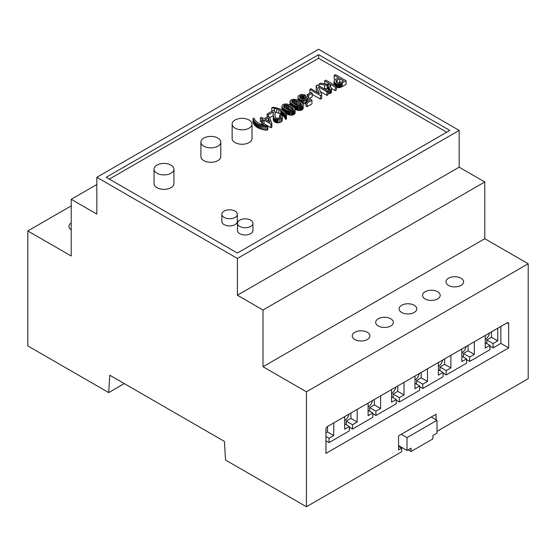 <?xml version="1.0" encoding="UTF-8"?>
<svg xmlns="http://www.w3.org/2000/svg" width="556" height="556" viewBox="0 0 556 556"><rect width="100%" height="100%" fill="white"/><g stroke="black" fill="none" stroke-linecap="round" stroke-linejoin="round"><path stroke-width="0.83" d="M27.8 230.948L71.217 256.017L71.217 199.291L96.834 214.081L96.834 177.294L237.391 258.45L237.391 295.229L263.009 310.019L263.009 366.745L306.425 391.813L306.425 506.745L225.521 460.041L224.436 441.422L109.789 375.23L108.698 392.592L27.8 345.881L27.8 230.948L71.217 205.887M71.217 223.025A8.833 5.101 0 0 0 68.944 226.445A8.833 5.101 0 0 0 71.217 229.857M71.217 199.291L96.834 184.502M96.834 177.294L318.609 49.255L459.166 130.41L459.166 167.189L484.783 181.979L484.783 238.705L528.2 263.773L528.2 378.705L436.988 431.366M263.009 366.745L484.783 238.705M306.425 391.813L528.2 263.773M425.125 298.94A8.833 5.101 0 0 0 434.75 300.045A8.833 5.101 0 0 0 440.206 295.333A8.833 5.101 0 0 0 431.366 290.232A8.833 5.101 0 0 0 422.532 295.333A8.833 5.101 0 0 0 425.125 298.94M401.696 312.465A8.833 5.101 0 0 0 411.322 313.57A8.833 5.101 0 0 0 416.778 308.858A8.833 5.101 0 0 0 407.944 303.757A8.833 5.101 0 0 0 399.104 308.858A8.833 5.101 0 0 0 401.696 312.465M448.546 285.416A8.833 5.101 0 0 0 458.179 286.521A8.833 5.101 0 0 0 463.628 281.809A8.833 5.101 0 0 0 454.794 276.707A8.833 5.101 0 0 0 445.961 281.809A8.833 5.101 0 0 0 448.546 285.416M378.268 325.99A8.833 5.101 0 0 0 387.893 327.095A8.833 5.101 0 0 0 393.349 322.383A8.833 5.101 0 0 0 384.516 317.281A8.833 5.101 0 0 0 375.682 322.383A8.833 5.101 0 0 0 378.268 325.99M354.839 339.514A8.833 5.101 0 0 0 364.472 340.62A8.833 5.101 0 0 0 369.921 335.907A8.833 5.101 0 0 0 361.087 330.806A8.833 5.101 0 0 0 352.254 335.907A8.833 5.101 0 0 0 354.839 339.514M263.009 310.019L484.783 181.979M306.425 506.745L401.696 451.743L401.696 448.136L398.569 446.329M436.057 419.766L436.057 414.234L398.569 435.869L398.569 449.936L401.696 448.136M327.512 426.528A2.21 1.272 120 0 0 325.948 429.232L325.948 453.404L508.677 347.903L508.677 323.738A2.21 1.272 120 0 0 508.219 322.723A2.21 1.272 120 0 0 507.114 322.834L327.512 426.528L327.512 431.942L333.753 435.55L333.753 422.921M108.698 392.592L124.28 383.598M237.391 258.45L459.166 130.41M106.203 177.294L237.391 253.036L449.797 130.41L318.609 54.662L106.203 177.294M237.391 295.229L459.166 167.189M489.933 346.096L493.061 347.903L500.866 343.393L500.866 326.441M500.866 343.393L508.677 347.903M466.512 359.628L469.632 361.428L489.933 349.703L489.933 345.38L485.249 348.084L485.249 335.456M443.083 373.152L446.204 374.952L466.512 363.228L466.512 358.905L461.821 361.608L461.821 348.987M419.655 386.677L422.775 388.477L443.083 376.76L443.083 372.43L438.399 375.133L438.399 362.512M396.226 400.202L399.354 402.002L419.655 390.284L419.655 385.954L414.971 388.658L414.971 376.037M372.798 413.727L375.925 415.527L396.226 403.809L396.226 399.479L391.542 402.183L391.542 389.561M349.376 427.251L352.497 429.058L372.798 417.334L372.798 413.004L368.114 415.707L368.114 403.086M325.948 440.776L329.069 442.583L349.376 430.858L349.376 426.528L344.692 429.232L344.692 416.611M109.323 179.101L318.609 58.269L318.609 54.662M318.609 58.269L446.676 132.21M398.569 445.613L407.006 450.478L407.006 437.621L401.272 434.312M431.261 417L436.988 420.308L436.988 433.166L432.929 435.515L432.929 438.886L411.065 451.507L408.146 449.825M325.948 432.839L327.512 431.942M329.069 442.583L329.069 438.253L333.753 435.55M346.249 424.728L346.249 421.121L350.933 418.418L350.933 413.004M344.692 420.579A6.186 3.572 120 0 0 348.959 414.144M350.933 418.418L357.181 422.025L357.181 409.397M352.497 429.058L352.497 424.728L357.181 422.025M369.677 411.204L369.677 407.597L374.362 404.886L374.362 399.479M368.114 407.055A6.186 3.572 120 0 0 372.388 400.619M374.362 404.886L380.61 408.493L380.61 395.872M375.925 415.527L375.925 411.204L380.61 408.493M393.106 397.679L393.106 394.072L397.79 391.361L397.79 385.954M391.542 393.53A6.186 3.572 120 0 0 395.816 387.094M397.79 391.361L404.038 394.968L404.038 382.347M399.354 402.002L399.354 397.679L404.038 394.968M416.534 384.147L416.534 380.54L421.219 377.837L421.219 372.43M414.971 380.005A6.186 3.572 120 0 0 419.238 373.569M421.219 377.837L427.467 381.444L427.467 368.823M422.775 388.477L422.775 384.147L427.467 381.444M439.956 370.623L439.956 367.016L444.647 364.312L444.647 358.905M438.399 366.48A6.186 3.572 120 0 0 442.666 360.045M444.647 364.312L450.888 367.919L450.888 355.298M446.204 374.952L446.204 370.623L450.888 367.919M463.384 357.098L463.384 353.491L468.069 350.787L468.069 345.38M461.821 352.949A6.186 3.572 120 0 0 466.095 346.52M468.069 350.787L474.317 354.394L474.317 341.773M469.632 361.428L469.632 357.098L474.317 354.394M486.813 343.573L486.813 339.966L491.497 337.263L491.497 331.849M485.249 339.424A6.186 3.572 120 0 0 489.523 332.995M491.497 337.263L497.745 340.87L497.745 328.248M493.061 347.903L493.061 343.573L497.745 340.87M486.813 339.966L493.061 343.573M485.249 342.67L489.933 345.38M463.384 353.491L469.632 357.098M461.821 356.201L466.512 358.905M439.956 367.016L446.204 370.623M438.399 369.726L443.083 372.43M416.534 380.54L422.775 384.147M414.971 383.251L419.655 385.954M393.106 394.072L399.354 397.679M391.542 396.775L396.226 399.479M369.677 407.597L375.925 411.204M368.114 410.3L372.798 413.004M346.249 421.121L352.497 424.728M344.692 423.825L349.376 426.528M325.948 436.446L329.069 438.253M253.022 118.616L253.022 122.223A16.041 9.257 0 0 0 253.244 122.897A18.383 10.613 0 0 0 253.578 123.606A19.828 11.447 0 0 0 253.995 124.294A23.289 13.448 0 0 0 254.523 125.03A15.276 8.82 0 0 0 255.141 125.732A14.81 8.549 0 0 0 255.857 126.393A14.824 8.562 0 0 0 256.677 127.018A15.353 8.861 0 0 0 257.602 127.602A15.964 9.216 0 0 0 258.491 128.082A15.005 8.66 0 0 0 259.416 128.499A14.72 8.5 0 0 0 260.389 128.881A14.532 8.389 0 0 0 261.41 129.207A17.173 9.918 0 0 0 262.647 129.534A19.363 11.176 0 0 0 263.996 129.819A20.753 11.982 0 0 0 265.386 130.048A24.158 13.949 0 0 0 266.901 130.243L267.763 129.743L267.763 126.136A91.427 52.785 180 0 1 266.602 125.934A45.119 26.049 180 0 1 265.789 125.774A29.371 16.958 180 0 1 264.983 125.614A9.848 5.685 180 0 1 264.524 125.51A16.485 9.515 180 0 1 263.829 125.329A16.819 9.709 180 0 1 263.141 125.128A17.062 9.848 180 0 1 262.474 124.912A17.688 10.21 180 0 1 261.806 124.669A18.431 10.64 180 0 1 261.014 124.356A18.112 10.46 180 0 1 260.25 124.023A18.056 10.425 180 0 1 259.527 123.661A18.139 10.474 180 0 1 258.832 123.279A17.139 9.897 180 0 1 257.233 122.216A18.522 10.689 180 0 1 255.85 120.986A19.974 11.53 180 0 1 254.766 119.665A24.513 14.15 180 0 1 253.877 118.122L253.022 118.616A16.041 9.257 0 0 0 253.244 119.29A18.383 10.613 0 0 0 253.578 119.999A19.828 11.447 0 0 0 253.995 120.687A23.289 13.448 0 0 0 254.523 121.423A15.276 8.82 0 0 0 255.141 122.125A14.81 8.549 0 0 0 255.857 122.793A14.824 8.562 0 0 0 256.677 123.411A15.353 8.861 0 0 0 257.602 123.995A15.964 9.216 0 0 0 258.491 124.474A15.005 8.66 0 0 0 259.416 124.891A14.72 8.5 0 0 0 260.389 125.274A14.532 8.389 0 0 0 261.41 125.6A17.173 9.918 0 0 0 262.647 125.927A19.363 11.176 0 0 0 263.996 126.212A20.753 11.982 0 0 0 265.386 126.448A24.158 13.949 0 0 0 266.901 126.636L267.763 126.136M274.949 112.034A19.974 11.53 180 0 1 276.735 112.541A18.522 10.689 180 0 1 278.862 113.334A17.139 9.897 180 0 1 280.704 114.258A18.362 10.599 180 0 1 281.371 114.661A18.369 10.606 180 0 1 281.996 115.085A18.473 10.668 180 0 1 282.58 115.53A18.89 10.905 180 0 1 283.136 115.989A18.341 10.585 180 0 1 283.546 116.378A17.681 10.21 180 0 1 283.921 116.767A17.424 10.057 180 0 1 284.262 117.163A17.048 9.841 180 0 1 284.575 117.559A10.043 5.796 180 0 1 284.755 117.823A29.982 17.312 180 0 1 285.04 118.289A46.065 26.591 180 0 1 285.297 118.748A93.338 53.89 180 0 1 285.652 119.415L286.514 118.921L286.514 115.314A24.158 13.949 0 0 0 286.187 114.432A20.753 11.982 0 0 0 285.784 113.632A19.363 11.176 0 0 0 285.291 112.854A17.173 9.918 0 0 0 284.728 112.145A14.532 8.389 0 0 0 284.151 111.554A14.72 8.5 0 0 0 283.497 110.991A15.005 8.66 0 0 0 282.768 110.456A15.964 9.216 0 0 0 281.941 109.942A15.429 8.91 0 0 0 280.926 109.407A14.894 8.597 0 0 0 279.856 108.934A14.873 8.59 0 0 0 278.709 108.524A15.325 8.847 0 0 0 277.486 108.163A22.81 13.17 0 0 0 276.221 107.857A19.46 11.238 0 0 0 275.018 107.621A18.07 10.432 0 0 0 273.795 107.426A15.825 9.139 0 0 0 272.628 107.294L271.773 107.794A24.513 14.15 180 0 1 274.442 108.309A19.974 11.53 180 0 1 276.735 108.934A18.522 10.689 180 0 1 278.862 109.727A17.139 9.897 180 0 1 280.704 110.651A18.362 10.599 180 0 1 281.371 111.054A18.369 10.606 180 0 1 281.996 111.478A18.473 10.668 180 0 1 282.58 111.923A18.89 10.905 180 0 1 283.136 112.381A18.341 10.585 180 0 1 283.546 112.771A17.681 10.21 180 0 1 283.921 113.16A17.424 10.057 180 0 1 284.262 113.556A17.048 9.841 180 0 1 284.575 113.952A10.043 5.796 180 0 1 284.755 114.216A29.982 17.312 180 0 1 285.04 114.682A46.065 26.591 180 0 1 285.297 115.141A93.338 53.89 180 0 1 285.652 115.808L286.514 115.314M312.208 94.402L320.423 99.142L321.722 98.391L321.722 94.784L318.518 86.944L326.914 91.789L328.082 91.114L317.49 84.992L316.197 85.742L319.373 93.575L311.006 88.738L309.831 89.419L320.423 95.535L321.722 94.784M309.831 89.419L309.887 93.06M316.197 85.742L316.197 89.349L317.462 92.47M320.451 91.664L326.914 95.396L328.082 94.722L328.082 91.114M336.47 87.32A4.754 2.745 0 0 0 336.804 87.431A4.545 2.62 0 0 0 337.27 87.549A4.351 2.509 0 0 0 338.236 87.688A3.072 1.772 0 0 0 339.07 87.688A3.315 1.918 0 0 0 339.883 87.556A4.823 2.78 0 0 0 340.772 87.278A5.81 3.357 0 0 0 341.356 87.021A20.162 11.641 0 0 0 342.357 86.479L346.04 84.352L346.04 80.745L335.449 74.629L334.163 75.373L338.465 77.854L335.956 79.306A11.488 6.63 0 0 0 335.233 79.765A7.138 4.121 0 0 0 334.726 80.161A5.046 2.912 0 0 0 334.142 80.898A2.794 1.612 0 0 0 334.017 81.364A2.794 1.612 0 0 0 334.031 81.496A4.677 2.704 0 0 0 334.177 81.982A4.552 2.627 0 0 0 334.476 82.441A4.816 2.78 0 0 0 334.907 82.865A6.012 3.468 0 0 0 335.525 83.275A5.678 3.28 0 0 0 335.935 83.49A4.976 2.877 0 0 0 336.352 83.671A4.754 2.745 0 0 0 336.804 83.824A4.545 2.62 0 0 0 337.27 83.942A4.351 2.509 0 0 0 338.236 84.081A3.072 1.772 0 0 0 339.07 84.081A3.315 1.918 0 0 0 339.883 83.949A4.823 2.78 0 0 0 340.772 83.671A5.81 3.357 0 0 0 341.356 83.414A20.162 11.641 0 0 0 342.357 82.872L346.04 80.745M334.031 84.839A2.794 1.612 0 0 0 334.024 84.859L334.031 81.496M334.163 75.373L334.163 78.98L335.365 79.675M335.185 90.621L336.47 89.877L336.47 86.27L325.879 80.154L324.586 80.898L329.548 83.761A2.662 1.536 180 0 1 328.756 84.074A2.057 1.188 180 0 1 327.929 84.178A4.629 2.676 180 0 1 327.046 84.137A21.74 12.552 180 0 1 325.163 83.88L320.652 83.171L319.047 84.095L324.586 84.971A9.744 5.623 0 0 0 327.081 85.172A2.627 1.515 0 0 0 328.353 84.992A3.892 2.245 0 0 0 328.158 85.388A3.454 1.995 0 0 0 328.096 85.756A3.454 1.995 0 0 0 328.096 85.784A1.654 0.952 0 0 0 328.137 85.978A6.22 3.593 0 0 0 328.318 86.347A10.488 6.053 0 0 0 328.554 86.708A24.123 13.928 0 0 0 328.957 87.243A17.424 10.057 180 0 1 329.27 87.667A8.194 4.733 180 0 1 329.458 87.959A5.185 2.995 180 0 1 329.604 88.265A1.71 0.987 180 0 1 329.638 88.446L329.638 88.494A1.251 0.723 180 0 1 329.5 88.8A2.523 1.46 180 0 1 329.041 89.162L328.506 89.46L329.771 90.141A57.713 33.318 0 0 0 330.528 89.711A3.065 1.772 0 0 0 331.022 89.342A2.863 1.654 0 0 0 331.313 88.918A3.51 2.022 0 0 0 331.418 88.467A2.745 1.585 0 0 0 331.418 88.439L335.185 90.621L335.185 87.014L336.47 86.27M328.506 89.46L328.506 93.06L329.771 93.749A57.713 33.318 0 0 0 330.528 93.318A3.065 1.772 0 0 0 331.022 92.949A2.863 1.654 0 0 0 331.313 92.525A3.51 2.022 0 0 0 331.418 92.074A2.745 1.585 0 0 0 331.418 92.046A2.745 1.585 0 0 0 331.418 92.011M328.096 89.335A3.454 1.995 0 0 0 328.096 89.363A1.654 0.952 0 0 0 328.137 89.585A6.22 3.593 0 0 0 328.318 89.954A10.488 6.053 0 0 0 328.506 90.253M328.096 85.756L328.096 89.363A3.454 1.995 0 0 0 328.096 89.391L328.096 85.784M323.363 88.383L324.586 88.578A9.744 5.623 0 0 0 327.081 88.779A2.627 1.515 0 0 0 328.096 88.668M261.529 120.235L261.529 123.842L262.724 124.523L264.044 123.766L270.904 127.72L271.884 127.157L271.884 123.55L269.472 117.024L268.284 116.336L264.051 118.775L261.515 117.309L260.319 118.004L262.856 119.471L261.529 120.235L262.724 120.916L264.044 120.159L270.904 124.113L271.884 123.55M260.319 118.004L260.319 121.611L261.529 122.313M285.638 113.382A28.676 16.555 0 0 0 286.125 113.646A18.244 10.536 0 0 0 286.792 113.987A14.206 8.201 0 0 0 287.494 114.307A8.18 4.726 0 0 0 288.05 114.522A10.745 6.206 0 0 0 288.633 114.717A8.396 4.844 0 0 0 289.169 114.87A7.436 4.288 0 0 0 289.718 114.995A5.907 3.412 0 0 0 290.225 115.085A4.274 2.467 0 0 0 291.261 115.161A3.544 2.05 0 0 0 292.199 115.092A3.385 1.953 0 0 0 293.068 114.877A4.455 2.571 0 0 0 293.922 114.494A4.281 2.467 0 0 0 294.75 113.813A3.28 1.89 0 0 0 295.069 113.111A4.066 2.349 0 0 0 295.076 112.965A4.066 2.349 0 0 0 295.069 112.819M281.948 109.629A4.087 2.363 0 0 0 281.941 109.768A4.087 2.363 0 0 0 281.955 109.949L281.961 106.404A4.934 2.849 0 0 0 282.087 106.815A5.636 3.253 0 0 0 282.309 107.211A7.652 4.42 0 0 0 282.663 107.655A8.347 4.816 0 0 0 283.101 108.072A13.323 7.694 0 0 0 283.727 108.573A16.652 9.612 0 0 0 284.422 109.045A25.187 14.539 0 0 0 285.325 109.595A28.676 16.555 0 0 0 286.125 110.039A18.244 10.536 0 0 0 286.792 110.38A14.206 8.201 0 0 0 287.494 110.7A8.18 4.726 0 0 0 288.05 110.915A10.745 6.206 0 0 0 288.633 111.11A8.396 4.844 0 0 0 289.169 111.263A7.436 4.288 0 0 0 289.718 111.388A5.907 3.412 0 0 0 290.225 111.478A4.274 2.467 0 0 0 291.261 111.554A3.544 2.05 0 0 0 292.199 111.485A3.385 1.953 0 0 0 293.068 111.269A4.455 2.571 0 0 0 293.922 110.887A4.281 2.467 0 0 0 294.75 110.206A3.28 1.89 0 0 0 295.069 109.504A4.066 2.349 0 0 0 295.076 109.358A4.066 2.349 0 0 0 295.055 109.129A4.921 2.843 0 0 0 294.93 108.719A5.636 3.253 0 0 0 294.708 108.316A7.68 4.434 0 0 0 294.36 107.878A8.243 4.761 0 0 0 293.929 107.454A13.268 7.659 0 0 0 293.297 106.954A16.631 9.605 0 0 0 292.602 106.481A25.305 14.609 0 0 0 291.691 105.925A22.462 12.969 0 0 0 290.135 105.105A12.281 7.089 0 0 0 288.877 104.577A8.875 5.122 0 0 0 287.508 104.167A4.865 2.808 0 0 0 286.409 103.993A4.434 2.558 0 0 0 286.062 103.965A3.934 2.273 0 0 0 285.728 103.965A3.454 1.995 0 0 0 284.373 104.132A4.233 2.439 0 0 0 283.101 104.639A4.295 2.481 0 0 0 282.267 105.32A3.266 1.883 0 0 0 281.948 106.022A4.087 2.363 0 0 0 281.941 106.161A4.087 2.363 0 0 0 281.961 106.404M295.076 109.4A14.206 8.201 0 0 0 295.59 109.629A8.18 4.726 0 0 0 296.146 109.845A10.745 6.206 0 0 0 296.73 110.039A8.396 4.844 0 0 0 297.265 110.192A7.436 4.288 0 0 0 297.821 110.317A5.907 3.412 0 0 0 298.329 110.408A4.274 2.467 0 0 0 299.357 110.484A3.544 2.05 0 0 0 300.296 110.415A3.385 1.953 0 0 0 301.164 110.199A4.455 2.571 0 0 0 302.019 109.817A4.281 2.467 0 0 0 302.846 109.136A3.28 1.89 0 0 0 303.166 108.434A4.066 2.349 0 0 0 303.173 108.288A4.066 2.349 0 0 0 303.166 108.142M290.051 104.952A4.087 2.363 0 0 0 290.044 105.063L290.044 101.491A4.087 2.363 0 0 0 290.065 101.727A4.934 2.849 0 0 0 290.19 102.137A5.636 3.253 0 0 0 290.413 102.533A7.652 4.42 0 0 0 290.767 102.978A8.347 4.816 0 0 0 291.198 103.395A13.323 7.694 0 0 0 291.83 103.896A16.652 9.612 0 0 0 292.519 104.368A25.187 14.539 0 0 0 293.422 104.917A28.676 16.555 0 0 0 294.228 105.369A18.244 10.536 0 0 0 294.895 105.703A14.206 8.201 0 0 0 295.59 106.022A8.18 4.726 0 0 0 296.146 106.238A10.745 6.206 0 0 0 296.73 106.432A8.396 4.844 0 0 0 297.265 106.585A7.436 4.288 0 0 0 297.821 106.71A5.907 3.412 0 0 0 298.329 106.801A4.274 2.467 0 0 0 299.357 106.877A3.544 2.05 0 0 0 300.296 106.808A3.385 1.953 0 0 0 301.164 106.592A4.455 2.571 0 0 0 302.019 106.21A4.281 2.467 0 0 0 302.846 105.536A3.28 1.89 0 0 0 303.166 104.834A4.066 2.349 0 0 0 303.173 104.681A4.066 2.349 0 0 0 303.152 104.452A4.921 2.843 0 0 0 303.034 104.041A5.636 3.253 0 0 0 302.811 103.645A7.68 4.434 0 0 0 302.457 103.201A8.243 4.761 0 0 0 302.026 102.777A13.268 7.659 0 0 0 301.394 102.276A16.631 9.605 0 0 0 300.699 101.804A25.305 14.609 0 0 0 299.788 101.248A22.462 12.969 0 0 0 298.231 100.427A12.281 7.089 0 0 0 296.974 99.899A8.875 5.122 0 0 0 295.611 99.489A4.865 2.808 0 0 0 294.513 99.316A4.434 2.558 0 0 0 294.159 99.295A3.934 2.273 0 0 0 293.825 99.288A3.454 1.995 0 0 0 292.47 99.461A4.233 2.439 0 0 0 291.198 99.962A4.295 2.481 0 0 0 290.364 100.643A3.266 1.883 0 0 0 290.051 101.345A4.087 2.363 0 0 0 290.044 101.491M302.103 99.058A2.439 1.411 180 0 1 302.144 99.058A2.432 1.404 180 0 1 302.638 99.086A3.19 1.842 180 0 1 303.187 99.183A3.864 2.231 180 0 1 303.451 99.246M305.87 102.346L305.87 105.953L307.107 106.669L311.958 103.868L311.958 100.261L307.454 96.57L306.175 97.126A2.933 1.689 180 0 1 306.273 97.543A3.134 1.807 180 0 1 306.273 97.557A3.134 1.807 180 0 1 306.182 97.974A2.627 1.515 180 0 1 305.911 98.377A3.023 1.744 180 0 1 305.425 98.746L305.174 98.878A2.849 1.647 180 0 1 304.264 99.17A2.641 1.522 180 0 1 303.27 99.246A2.815 1.626 180 0 1 302.679 99.19A3.246 1.877 180 0 1 302.082 99.051A3.767 2.175 180 0 1 301.533 98.857A5.477 3.162 180 0 1 300.942 98.565A5.866 3.385 180 0 1 300.4 98.204A4.149 2.398 180 0 1 300.031 97.863A3.628 2.092 180 0 1 299.774 97.495A3.197 1.842 180 0 1 299.656 97.133L299.642 96.911A2.662 1.536 180 0 1 299.858 96.348A2.627 1.515 180 0 1 300.414 95.875A2.509 1.446 180 0 1 301.213 95.562A2.439 1.411 180 0 1 302.144 95.451A2.432 1.404 180 0 1 302.638 95.479A3.19 1.842 180 0 1 303.187 95.576A3.864 2.231 180 0 1 303.701 95.722A5.894 3.399 180 0 1 304.292 95.945L305.432 95.152A6.053 3.496 0 0 0 304.667 94.84A4.636 2.676 0 0 0 303.93 94.631A4.281 2.474 0 0 0 303.138 94.506A4.233 2.439 0 0 0 302.325 94.471A3.836 2.21 0 0 0 300.81 94.673A5.039 2.912 0 0 0 299.343 95.257A5.553 3.204 0 0 0 299.031 95.458A4.789 2.766 0 0 0 298.774 95.653A4.101 2.363 0 0 0 298.12 96.501A4.587 2.648 0 0 0 298.016 97.071A4.587 2.648 0 0 0 298.072 97.481A5.463 3.155 0 0 0 298.635 98.481A5.775 3.336 0 0 0 299.121 98.926A7.061 4.08 0 0 0 299.781 99.364A6.672 3.85 0 0 0 300.587 99.76A5.018 2.898 0 0 0 301.38 100.031A4.608 2.662 0 0 0 302.235 100.205A4.538 2.62 0 0 0 303.131 100.282L303.479 100.288A4.031 2.328 0 0 0 304.973 100.094A4.121 2.377 0 0 0 306.252 99.594A3.802 2.196 0 0 0 307.002 98.975A4.99 2.877 0 0 0 307.433 98.148L309.768 100.094L305.87 102.346L307.107 103.062L311.958 100.261M302.957 103.882A4.538 2.62 0 0 0 303.131 103.889L303.479 103.896A4.031 2.328 0 0 0 304.973 103.701A4.121 2.377 0 0 0 305.87 103.395M273.288 118.998A52.104 30.087 0 0 0 273.288 119.158A52.104 30.087 0 0 0 273.288 119.318A13.038 7.527 0 0 0 273.35 120.033A9.938 5.741 0 0 0 273.434 120.388A7.436 4.295 0 0 0 273.538 120.687A6.429 3.711 0 0 0 273.684 120.986A4.844 2.801 0 0 0 273.851 121.236A5.192 2.995 0 0 0 274.059 121.479A4.837 2.794 0 0 0 274.289 121.701A4.747 2.738 0 0 0 274.56 121.903A4.74 2.738 0 0 0 274.866 122.098A4.955 2.863 0 0 0 275.533 122.424A4.003 2.314 0 0 0 276.214 122.64A3.864 2.231 0 0 0 276.964 122.779A4.239 2.446 0 0 0 277.778 122.834L277.896 122.834A3.586 2.071 0 0 0 279.362 122.64A5.24 3.03 0 0 0 280.849 122.035A5.525 3.19 0 0 0 281.927 121.159A3.642 2.106 0 0 0 282.281 120.304A3.67 2.12 0 0 0 282.281 120.249A3.67 2.12 0 0 0 282.281 120.193M269.702 117.636L273.191 115.62A5.24 3.023 180 0 1 273.288 115.856M309.609 98.336L312.208 96.834L312.208 93.227L310.901 92.47L307.218 94.596L308.524 95.354L312.208 93.227M232.137 124.092L232.137 138.52A9.938 5.741 0 0 0 235.049 142.579A9.938 5.741 0 0 0 245.884 143.823A9.938 5.741 0 0 0 252.021 138.52L252.021 124.092A9.938 5.741 0 0 0 242.075 118.359A9.938 5.741 0 0 0 232.137 124.092A9.938 5.741 0 0 0 235.049 128.151A9.938 5.741 0 0 0 245.884 129.395A9.938 5.741 0 0 0 252.021 124.092M200.904 142.127L200.904 156.556A9.938 5.741 0 0 0 203.816 160.614A9.938 5.741 0 0 0 214.644 161.859A9.938 5.741 0 0 0 220.781 156.556L220.781 142.127A9.938 5.741 0 0 0 210.842 136.394A9.938 5.741 0 0 0 200.904 142.127A9.938 5.741 0 0 0 203.816 146.186A9.938 5.741 0 0 0 214.644 147.43A9.938 5.741 0 0 0 220.781 142.127M154.047 169.177L154.047 183.605A9.938 5.741 0 0 0 156.959 187.664A9.938 5.741 0 0 0 167.794 188.908A9.938 5.741 0 0 0 173.931 183.605L173.931 169.177A9.938 5.741 0 0 0 163.992 163.443A9.938 5.741 0 0 0 154.047 169.177A9.938 5.741 0 0 0 156.959 173.236A9.938 5.741 0 0 0 167.794 174.48A9.938 5.741 0 0 0 173.931 169.177M221.851 214.262L221.851 221.476A7.728 4.462 0 0 0 224.117 224.631A7.728 4.462 0 0 0 232.54 225.604A7.728 4.462 0 0 0 237.315 221.476L237.315 214.262A7.728 4.462 0 0 0 229.586 209.8A7.728 4.462 0 0 0 221.851 214.262A7.728 4.462 0 0 0 224.117 217.424A7.728 4.462 0 0 0 232.54 218.39A7.728 4.462 0 0 0 237.315 214.262M237.475 223.283L237.475 230.497A7.728 4.462 0 0 0 239.733 233.652A7.728 4.462 0 0 0 248.164 234.618A7.728 4.462 0 0 0 252.931 230.497L252.931 223.283A7.728 4.462 0 0 0 245.203 218.821A7.728 4.462 0 0 0 237.475 223.283A7.728 4.462 0 0 0 239.733 226.438A7.728 4.462 0 0 0 248.164 227.404A7.728 4.462 0 0 0 252.931 223.283M411.065 451.507L411.065 448.136L407.006 450.478M407.006 437.621L436.988 420.308M266.901 130.243L266.901 126.636M285.652 119.415L285.652 115.808M271.773 111.388L271.773 107.794M320.423 99.142L320.423 95.535M326.914 95.396L326.914 91.789M340.772 87.278L340.772 83.671M331.418 92.046L331.418 88.439A2.745 1.585 0 0 0 331.341 88.07A4.622 2.669 0 0 0 331.244 87.869A11.871 6.853 0 0 0 331.056 87.563A17.465 10.084 0 0 0 330.848 87.257A33.416 19.293 0 0 0 330.542 86.833L330.549 84.338L335.185 87.014M329.673 85.339L329.673 85.193A1.494 0.862 180 0 1 329.875 84.839A4.337 2.502 180 0 1 330.549 84.338M330.542 86.833A27.154 15.679 180 0 1 330.132 86.263A11.829 6.832 180 0 1 329.896 85.874A7.026 4.059 180 0 1 329.708 85.478A1.856 1.07 180 0 1 329.666 85.27L329.673 85.193M329.722 93.762L329.722 90.155M319.047 85.895L319.047 84.095M324.586 83.789L324.586 80.898M270.904 127.72L270.904 124.113M264.044 123.766L264.044 120.159M262.724 124.523L262.724 120.916M305.432 98.739L305.432 95.152M304.292 99.163L304.292 95.945M306.175 98.002L306.175 97.126M307.107 106.669L307.107 103.062M307.433 101.442L307.433 98.148M303.479 103.896L303.479 100.288M303.131 103.889L303.131 100.282M274.886 111.846A7.096 4.094 0 0 0 274.754 111.527A6.561 3.788 0 0 0 274.581 111.214A5.762 3.329 0 0 0 274.365 110.936A3.496 2.015 0 0 0 274.212 110.769A3.447 1.995 0 0 0 274.038 110.616A3.489 2.015 0 0 0 273.837 110.47A3.69 2.127 0 0 0 273.608 110.331L267.151 114.056L268.402 114.779L273.191 112.013A5.24 3.023 180 0 1 273.316 112.333A6.887 3.975 180 0 1 273.385 112.715A7.826 4.518 180 0 1 273.406 113.007A7.826 4.518 180 0 1 273.399 113.09A76.693 44.278 180 0 1 273.337 114.286A52.104 30.087 0 0 0 273.288 115.551A52.104 30.087 0 0 0 273.288 115.711A13.038 7.527 0 0 0 273.35 116.426A9.938 5.741 0 0 0 273.434 116.781A7.436 4.295 0 0 0 273.538 117.087A6.429 3.711 0 0 0 273.684 117.379A4.844 2.801 0 0 0 273.851 117.629A5.192 2.995 0 0 0 274.059 117.872A4.837 2.794 0 0 0 274.289 118.094A4.747 2.738 0 0 0 274.56 118.303A4.74 2.738 0 0 0 274.866 118.491A4.955 2.863 0 0 0 275.533 118.817A4.003 2.314 0 0 0 276.214 119.033A3.864 2.231 0 0 0 276.964 119.172A4.239 2.446 0 0 0 277.778 119.227L277.896 119.227A3.586 2.071 0 0 0 279.362 119.033A5.24 3.03 0 0 0 280.849 118.428A5.525 3.19 0 0 0 281.927 117.552A3.642 2.106 0 0 0 282.281 116.697A3.67 2.12 0 0 0 282.281 116.642A3.67 2.12 0 0 0 282.219 116.239A4.33 2.495 0 0 0 281.968 115.766A5.073 2.933 0 0 0 281.572 115.321A7.513 4.337 0 0 0 280.954 114.828L279.578 115.46A4.893 2.829 180 0 1 280.036 115.766A3.329 1.918 180 0 1 280.335 116.051A2.856 1.647 180 0 1 280.544 116.364A2.46 1.425 180 0 1 280.62 116.67L280.62 116.753A2.293 1.327 180 0 1 280.419 117.281A3.037 1.751 180 0 1 279.8 117.796L279.64 117.879A2.71 1.564 180 0 1 278.82 118.171A2.328 1.348 180 0 1 277.937 118.254A2.69 1.55 180 0 1 277.43 118.219A2.426 1.404 180 0 1 276.964 118.136A2.495 1.439 180 0 1 276.54 117.997A3.051 1.758 180 0 1 276.123 117.796A2.836 1.64 180 0 1 275.797 117.573A3.6 2.078 180 0 1 275.505 117.281A4.246 2.453 180 0 1 275.296 116.962A6.144 3.544 180 0 1 275.123 116.572A8.43 4.865 180 0 1 274.977 115.766A38.614 22.289 180 0 1 274.963 115.259A38.614 22.289 180 0 1 275.025 114.029A27.724 16.006 0 0 0 275.067 113.097A27.724 16.006 0 0 0 275.067 112.917A11.405 6.589 0 0 0 274.984 112.201A8.437 4.872 0 0 0 274.886 111.846M279.578 117.914L279.578 115.46M277.896 122.834L277.896 119.227M277.778 122.834L277.778 119.227M273.191 115.62L273.191 112.013M268.402 116.399L268.402 114.779M267.151 116.989L267.151 114.056M307.218 96.674L307.218 94.596M308.524 97.446L308.524 95.354M337.186 80.036A6.13 3.538 0 0 0 336.165 80.815A2.002 1.154 0 0 0 335.914 81.357A2.168 1.251 0 0 0 335.914 81.378A2.168 1.251 0 0 0 336.053 81.829A3.037 1.751 0 0 0 336.554 82.323L336.811 82.483A3.753 2.168 0 0 0 337.165 82.663A2.947 1.703 0 0 0 337.506 82.795A2.697 1.557 0 0 0 337.881 82.9A2.481 1.432 0 0 0 338.263 82.962A2.28 1.314 0 0 0 339.028 82.983A1.974 1.14 0 0 0 339.702 82.851A2.356 1.362 0 0 0 340.098 82.698A15.922 9.195 0 0 0 341.009 82.212L343.504 80.766L339.716 78.577L337.186 80.036L337.186 82.67M268.298 117.698L265.24 119.464L270.014 122.216L268.298 117.698L268.298 121.229M289.113 105.904A12.955 7.478 0 0 0 288.14 105.459A8.02 4.629 0 0 0 287.091 105.091A2.71 1.564 0 0 0 286.416 104.952A3.336 1.925 0 0 0 285.318 104.924A1.932 1.119 0 0 0 284.533 105.084A1.988 1.147 0 0 0 284.345 105.16A2.161 1.251 0 0 0 284.165 105.251A1.988 1.147 0 0 0 283.741 105.619A2.259 1.307 0 0 0 283.567 106.078A2.877 1.661 0 0 0 283.567 106.14A2.877 1.661 0 0 0 283.574 106.3A3.975 2.293 0 0 0 283.643 106.557A2.738 1.578 0 0 0 283.887 106.947A8.034 4.636 0 0 0 284.526 107.551A12.941 7.471 0 0 0 285.297 108.107A28.46 16.43 0 0 0 286.555 108.886A28.71 16.576 0 0 0 287.904 109.615A12.99 7.499 0 0 0 288.877 110.06A8.027 4.636 0 0 0 289.926 110.435A2.697 1.557 0 0 0 290.593 110.568A3.28 1.897 0 0 0 291.691 110.595A1.967 1.133 0 0 0 292.484 110.429A2.043 1.181 0 0 0 292.678 110.352A2.245 1.293 0 0 0 292.859 110.255A2.161 1.251 0 0 0 293.318 109.866A2.064 1.188 0 0 0 293.485 109.421A2.481 1.432 0 0 0 293.485 109.393A2.481 1.432 0 0 0 293.471 109.247A3.134 1.807 0 0 0 293.422 109.059A3.294 1.897 0 0 0 293.151 108.622A8.298 4.789 0 0 0 292.505 107.989A12.718 7.346 0 0 0 291.712 107.412A26.313 15.193 0 0 0 290.454 106.634A28.599 16.513 0 0 0 289.113 105.904L289.113 109.511A12.955 7.478 0 0 0 288.14 109.066A8.02 4.629 0 0 0 287.091 108.698A2.71 1.564 0 0 0 286.416 108.559A3.336 1.925 0 0 0 285.944 108.517M297.21 101.227A12.955 7.478 0 0 0 296.237 100.782A8.02 4.629 0 0 0 295.187 100.414A2.71 1.564 0 0 0 294.52 100.275A3.336 1.925 0 0 0 293.422 100.247A1.932 1.119 0 0 0 292.63 100.407A1.988 1.147 0 0 0 292.442 100.483A2.161 1.251 0 0 0 292.268 100.58A1.988 1.147 0 0 0 291.837 100.942A2.259 1.307 0 0 0 291.664 101.4A2.877 1.661 0 0 0 291.664 101.463A2.877 1.661 0 0 0 291.678 101.623A3.975 2.293 0 0 0 291.747 101.88A2.738 1.578 0 0 0 291.983 102.269A8.034 4.636 0 0 0 292.623 102.874A12.941 7.471 0 0 0 293.394 103.437A28.46 16.43 0 0 0 294.652 104.208A28.71 16.576 0 0 0 296 104.938A12.99 7.499 0 0 0 296.974 105.383A8.027 4.636 0 0 0 298.023 105.758A2.697 1.557 0 0 0 298.697 105.89A3.28 1.897 0 0 0 299.788 105.918A1.967 1.133 0 0 0 300.587 105.751A2.043 1.181 0 0 0 300.775 105.675A2.245 1.293 0 0 0 300.956 105.577A2.161 1.251 0 0 0 301.415 105.195A2.064 1.188 0 0 0 301.581 104.743A2.481 1.432 0 0 0 301.581 104.716A2.481 1.432 0 0 0 301.567 104.57A3.134 1.807 0 0 0 301.519 104.382A3.294 1.897 0 0 0 301.255 103.944A8.298 4.789 0 0 0 300.601 103.319A12.718 7.346 0 0 0 299.809 102.735A26.313 15.193 0 0 0 298.558 101.956A28.599 16.513 0 0 0 297.21 101.227L297.21 104.834A12.955 7.478 0 0 0 296.237 104.389A8.02 4.629 0 0 0 295.187 104.021A2.71 1.564 0 0 0 294.52 103.882A3.336 1.925 0 0 0 294.041 103.847M340.362 82.559L339.716 82.184L338.347 82.976M339.716 82.184L339.716 78.577M291.073 110.609A26.313 15.193 0 0 0 290.454 110.241A28.599 16.513 0 0 0 289.113 109.511M293.422 109.692L293.422 109.059M299.17 105.932A26.313 15.193 0 0 0 298.558 105.564A28.599 16.513 0 0 0 297.21 104.834M301.519 105.014L301.519 104.382M507.114 322.834L508.677 323.738M265.386 130.048L265.386 126.448M263.996 129.819L263.996 126.212M262.647 129.534L262.647 125.927M261.41 129.207L261.41 125.6M260.389 128.881L260.389 125.274M259.416 128.499L259.416 124.891M258.491 128.082L258.491 124.474M257.602 127.602L257.602 123.995M256.677 127.018L256.677 123.411M255.857 126.393L255.857 122.793M255.141 125.732L255.141 122.125M254.523 125.03L254.523 121.423M253.995 124.294L253.995 120.687M253.578 123.606L253.578 119.999M253.244 122.897L253.244 119.29M285.297 118.748L285.297 115.141M285.04 118.289L285.04 114.682M284.755 117.823L284.755 114.216M284.575 117.559L284.575 113.952M284.262 117.163L284.262 113.556M283.921 116.767L283.921 113.16M283.546 116.378L283.546 112.771M283.136 115.989L283.136 112.381M282.58 115.53L282.58 111.923M281.996 115.085L281.996 111.478M281.371 114.661L281.371 111.054M280.704 114.258L280.704 110.651M278.862 113.334L278.862 109.727M276.735 112.541L276.735 108.934M274.442 111.019L274.442 108.309M342.357 86.479L342.357 82.872M341.356 87.021L341.356 83.414M339.883 87.556L339.883 83.949M339.07 87.688L339.07 84.081M338.236 87.688L338.236 84.081M337.27 87.549L337.27 83.942M336.804 87.431L336.804 83.824M336.352 86.201L336.352 83.671M335.935 85.958L335.935 83.49M335.525 85.721L335.525 83.275M334.907 85.367L334.907 82.865M334.476 85.117L334.476 82.441M334.177 84.943L334.177 81.982M329.875 85.839L329.875 84.839M331.418 92.074L331.418 88.467M331.313 92.525L331.313 88.918M331.022 92.949L331.022 89.342M330.528 93.318L330.528 89.711M329.771 93.749L329.771 90.141M329.604 88.647L329.604 88.265M329.458 88.849L329.458 87.959M329.27 89.016L329.27 87.667M328.957 89.217L328.957 87.243M328.554 89.433L328.554 86.708M328.318 89.954L328.318 86.347M328.137 89.585L328.137 85.978M327.081 88.779L327.081 85.172M324.586 88.578L324.586 84.971M295.069 113.111L295.069 109.504M294.75 113.813L294.75 110.206M293.922 114.494L293.922 110.887M293.068 114.877L293.068 111.269M292.199 115.092L292.199 111.485M291.261 115.161L291.261 111.554M290.225 115.085L290.225 111.478M289.718 114.995L289.718 111.388M289.169 114.87L289.169 111.263M288.633 114.717L288.633 111.11M288.05 114.522L288.05 110.915M287.494 114.307L287.494 110.7M286.792 113.987L286.792 110.38M286.125 113.646L286.125 110.039M285.325 112.903L285.325 109.595M284.422 111.812L284.422 109.045M283.727 111.179L283.727 108.573M283.101 110.686L283.101 108.072M282.663 110.387L282.663 107.655M282.309 110.164L282.309 107.211M282.087 110.032L282.087 106.815M303.166 108.434L303.166 104.834M302.846 109.136L302.846 105.536M302.019 109.817L302.019 106.21M301.164 110.199L301.164 106.592M300.296 110.415L300.296 106.808M299.357 110.484L299.357 106.877M298.329 110.408L298.329 106.801M297.821 110.317L297.821 106.71M297.265 110.192L297.265 106.585M296.73 110.039L296.73 106.432M296.146 109.845L296.146 106.238M295.59 109.629L295.59 106.022M294.895 108.635L294.895 105.703M294.228 107.739L294.228 105.369M293.422 107.051L293.422 104.917M292.519 106.425L292.519 104.368M291.83 106.001L291.83 103.896M291.198 105.647L291.198 103.395M290.767 105.418L290.767 102.978M290.413 105.237L290.413 102.533M290.19 105.133L290.19 102.137M290.065 105.07L290.065 101.727M303.701 99.239L303.701 95.722M303.187 99.183L303.187 95.576M302.638 99.086L302.638 95.479M302.144 99.058L302.144 95.451M301.213 98.711L301.213 95.562M300.414 98.21L300.414 95.875M299.858 97.641L299.858 96.348M307.002 101.685L307.002 98.975M306.252 102.123L306.252 99.594M304.973 103.701L304.973 100.094M302.235 102.971L302.235 100.205M301.38 102.262L301.38 100.031M300.587 101.727L300.587 99.76M299.781 101.241L299.781 99.364M299.121 100.879L299.121 98.926M298.635 100.629L298.635 98.481M298.072 100.351L298.072 97.481M275.025 116.19L275.025 114.029M280.544 117.087L280.544 116.364M280.335 117.379L280.335 116.051M280.036 117.643L280.036 115.766M282.281 120.304L282.281 116.697M281.927 121.159L281.927 117.552M280.849 122.035L280.849 118.428M279.362 122.64L279.362 119.033M276.964 122.779L276.964 119.172M276.214 122.64L276.214 119.033M275.533 122.424L275.533 118.817M274.866 122.098L274.866 118.491M274.56 121.903L274.56 118.303M274.289 121.701L274.289 118.094M274.059 121.479L274.059 117.872M273.851 121.236L273.851 117.629M273.684 120.986L273.684 117.379M273.538 120.687L273.538 117.087M273.434 120.388L273.434 116.781M273.35 120.033L273.35 116.426M273.288 119.318L273.288 115.711M273.385 113.459L273.385 112.715M273.316 114.605L273.316 112.333M336.165 81.975L336.165 80.815M288.14 109.066L288.14 105.459M290.454 110.241L290.454 106.634M291.712 110.595L291.712 107.412M292.505 110.422L292.505 107.989M293.151 110.046L293.151 108.622M283.741 106.752L283.741 105.619M284.165 107.239L284.165 105.251M284.345 107.398L284.345 105.16M284.533 107.558L284.533 105.084M285.318 108.121L285.318 104.924M286.416 108.559L286.416 104.952M287.091 108.698L287.091 105.091M296.237 104.389L296.237 100.782M298.558 105.564L298.558 101.956M299.809 105.918L299.809 102.735M300.601 105.744L300.601 103.319M301.255 105.369L301.255 103.944M291.837 102.075L291.837 100.942M292.268 102.561L292.268 100.58M292.442 102.721L292.442 100.483M292.63 102.881L292.63 100.407M293.422 103.451L293.422 100.247M294.52 103.882L294.52 100.275M295.187 104.021L295.187 100.414M334.017 84.853L334.017 81.364M295.076 112.965L295.076 109.358M281.941 109.768L281.941 106.161M303.173 108.288L303.173 104.681M298.016 100.33L298.016 97.071M275.067 116.399L275.067 113.097M282.281 120.249L282.281 116.642M273.288 119.158L273.288 115.551"/></g></svg>
